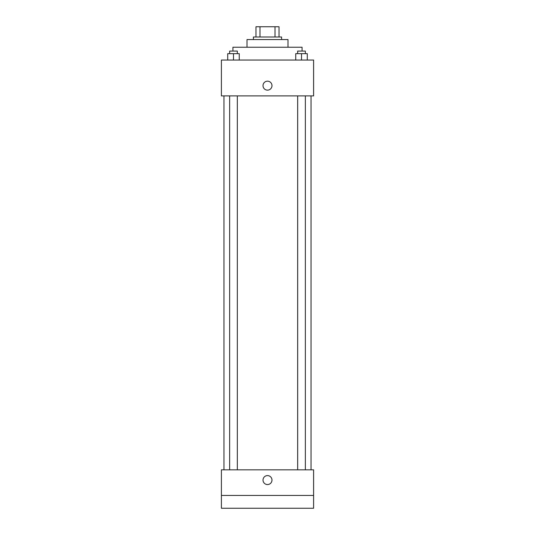 <?xml version="1.0" encoding="UTF-8"?>
<svg xmlns="http://www.w3.org/2000/svg" width="535" height="535" viewBox="0 0 535 535"><rect width="100%" height="100%" fill="white"/><g stroke="black" fill="none" stroke-linecap="round" stroke-linejoin="round"><path stroke-width="0.8" d="M259.983 36.995L259.983 26.75L255.977 26.75L255.977 36.995L255.977 26.75M259.983 26.75L279.023 26.75L279.023 36.995M275.017 36.995L275.017 26.75M253.416 39.557L253.416 36.995L281.584 36.995L281.584 39.557M247.01 47.24L247.01 39.557L287.99 39.557L287.99 47.24M232.926 51.079L232.926 47.24L302.074 47.24L302.074 51.079M221.396 60.047L313.604 60.047L313.604 95.899L221.396 95.899L221.396 60.047M267.5 90.141A4.481 4.481 0 0 1 263.621 83.413A4.481 4.481 0 0 1 271.379 83.413A4.481 4.481 0 0 1 267.5 90.141M221.396 469.83L313.604 469.83L313.604 508.25L221.396 508.25L221.396 469.83M267.5 484.556A4.481 4.481 0 0 1 263.621 477.835A4.481 4.481 0 0 1 271.379 477.835A4.481 4.481 0 0 1 267.5 484.556M221.396 495.443L313.604 495.443M295.748 60.047L295.748 53.64L307.277 53.64L307.277 60.047L307.277 53.64M301.513 60.047L301.513 53.64M305.351 53.64L305.351 51.079L297.667 51.079L297.667 53.64M227.723 60.047L227.723 53.64L239.252 53.64L239.252 60.047L239.252 53.64M233.487 60.047L233.487 53.64M237.333 53.64L237.333 51.079L229.649 51.079L229.649 53.64M311.042 469.83L311.042 95.899M223.958 469.83L223.958 95.899M297.667 95.899L297.667 469.83M305.351 95.899L305.351 469.83M237.333 469.83L237.333 95.899M229.649 469.83L229.649 95.899"/></g></svg>
